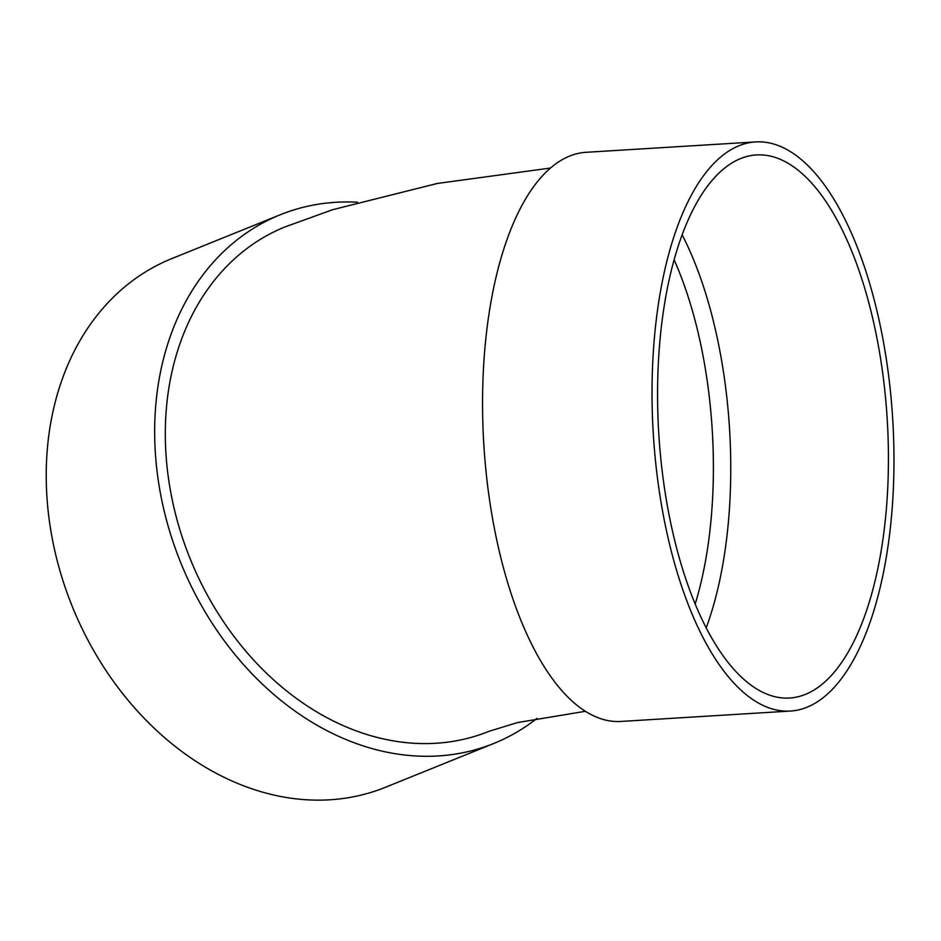 <?xml version="1.0" encoding="UTF-8"?>
<svg xmlns="http://www.w3.org/2000/svg" width="941" height="941" viewBox="0 0 941 941"><rect width="100%" height="100%" fill="white"/><g stroke="black" fill="none" stroke-linecap="round" stroke-linejoin="round"><path stroke-width="1.41" d="M682.131 234.815A272.043 114.437 -93.5 0 1 726.781 537.464A272.043 114.437 -93.5 0 1 706.209 627.812M790.44 711.055L620.954 721.441A285.111 119.93 -93.5 0 1 483.803 444.199A285.111 119.93 -93.5 0 1 586.078 152.301L755.564 141.915A285.111 119.93 -93.5 0 1 889.798 532.677A285.111 119.93 -93.5 0 1 790.44 711.055A285.111 119.93 -93.5 0 1 653.289 433.813A285.111 119.93 -93.5 0 1 755.564 141.915M550.45 168.051L437.259 183.471L332.655 209.702L285.041 226.91A272.043 212.372 68 0 0 190.141 558.731A272.043 212.372 68 0 0 489.014 731.322L517.515 722.57L585.408 711.29M537.005 718.348A285.111 222.57 -112 0 1 493.907 743.425A285.111 222.57 -112 0 1 180.684 562.553A285.111 222.57 -112 0 1 280.147 214.795A285.111 222.57 -112 0 1 357.392 202.209M493.907 743.425L385.469 787.276A285.111 222.57 -112 0 1 72.245 606.404A285.111 222.57 -112 0 1 171.709 258.646L280.147 214.795M884.446 527.807A272.043 114.437 -93.5 0 1 789.64 698.022A272.043 114.437 -93.5 0 1 658.771 433.483A272.043 114.437 -93.5 0 1 756.364 154.947A272.043 114.437 -93.5 0 1 884.446 527.807M695.199 604.004A258.987 108.944 86.5 0 0 709.608 533.335A258.987 108.944 86.5 0 0 674.097 259.798"/></g></svg>
